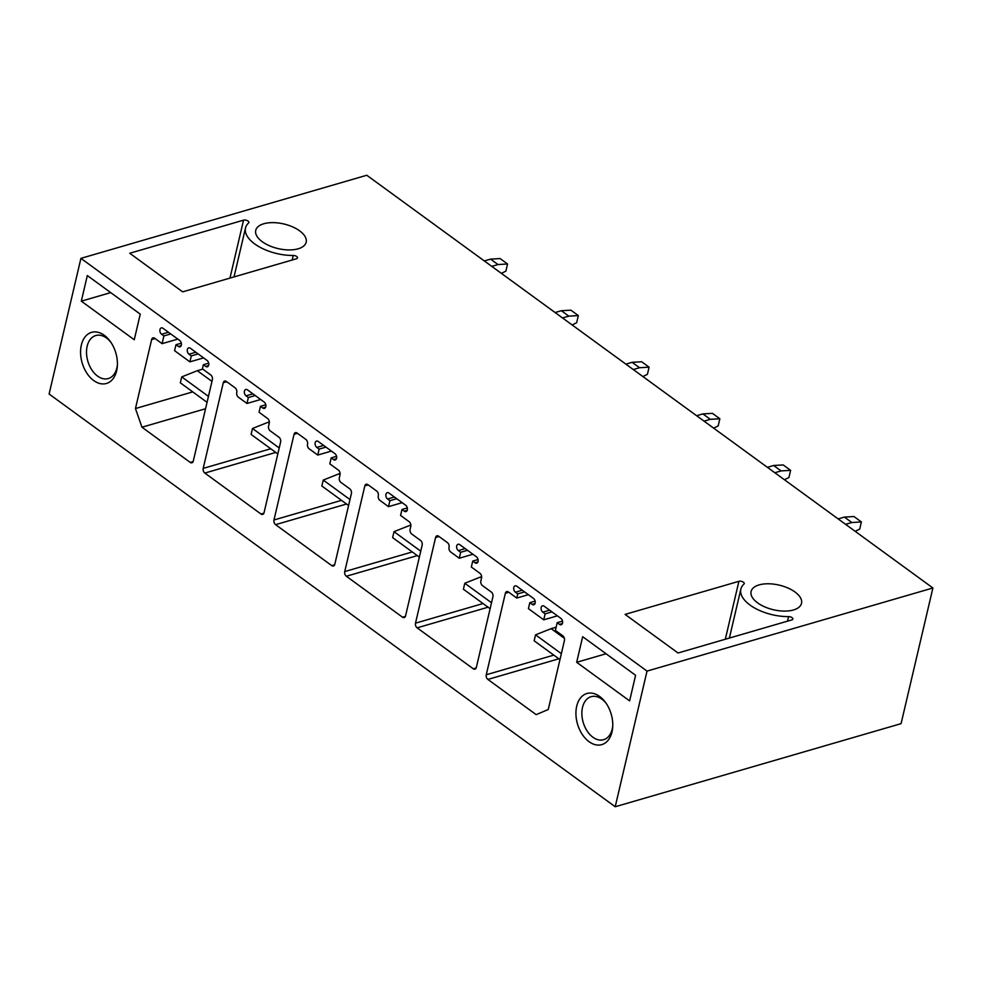 <?xml version="1.0" encoding="UTF-8"?>
<svg xmlns="http://www.w3.org/2000/svg" width="982" height="982" viewBox="0 0 982 982"><rect width="100%" height="100%" fill="white"/><g stroke="black" fill="none" stroke-linecap="round" stroke-linejoin="round"><path stroke-width="1.47" d="M647.028 671.099L932.9 587.985L366.789 175.25L80.917 258.352L647.028 671.099L615.211 806.75L901.083 723.648L932.9 587.985M243.548 220.164A3.253 1.583 13.2 0 1 247.157 220.557A3.253 1.583 13.2 0 1 248.876 222.484A3.253 1.583 13.2 0 1 248.606 222.939A36.408 17.762 13.2 0 0 245.512 227.971A36.408 17.762 13.2 0 0 293.225 255.467A3.253 1.583 13.2 0 1 297.497 257.935A3.253 1.583 13.2 0 1 296.49 258.757L182.664 291.85L129.734 253.258L243.548 220.164L229.96 278.102M738.906 581.307L625.08 614.401L678.022 652.993L791.836 619.9A3.253 1.583 13.2 0 0 792.842 619.077A3.253 1.583 13.2 0 0 788.583 616.61A36.408 17.762 13.2 0 1 740.858 589.114A36.408 17.762 13.2 0 1 743.951 584.081A3.253 1.583 13.2 0 0 744.233 583.627A3.253 1.583 13.2 0 0 742.502 581.7A3.253 1.583 13.2 0 0 738.906 581.307L725.317 639.245M262.268 241.719A25.9 12.643 13.2 0 0 288.806 249.931A25.9 12.643 13.2 0 0 306.175 242.198A25.9 12.643 13.2 0 0 299.645 230.856A25.9 12.643 13.2 0 0 273.094 222.632A25.9 12.643 13.2 0 0 255.737 230.365A25.9 12.643 13.2 0 0 262.268 241.719M757.613 602.862A25.9 12.643 13.2 0 0 784.164 611.086A25.9 12.643 13.2 0 0 801.521 603.341A25.9 12.643 13.2 0 0 794.99 591.999A25.9 12.643 13.2 0 0 768.44 583.774A25.9 12.643 13.2 0 0 751.083 591.52A25.9 12.643 13.2 0 0 757.613 602.862M80.917 258.352L49.1 394.015L615.211 806.75M635.599 675.297L629.609 700.89L576.667 662.298L582.67 636.704L635.599 675.297M611.995 731.934A26.6 17.553 -106.2 0 0 612.707 726.975A26.6 17.553 -106.2 0 0 605.612 702.56A26.6 17.553 -106.2 0 0 576.704 706.205A26.6 17.553 -106.2 0 0 589.04 741.68A26.6 17.553 -106.2 0 0 611.995 731.934M81.322 301.155L134.252 339.747L140.254 314.154L87.324 275.561L81.322 301.155L110.696 292.611M81.346 345.063A26.6 17.553 -106.2 0 0 93.695 380.537A26.6 17.553 -106.2 0 0 116.637 370.791A26.6 17.553 -106.2 0 0 117.361 365.832A26.6 17.553 -106.2 0 0 110.266 341.417A26.6 17.553 -106.2 0 0 81.346 345.063M449.044 547.367A3.498 2.308 -106.2 0 0 450.677 551.982L459.269 558.242L460.668 552.289L458.349 550.595A3.498 2.308 -106.2 0 1 456.618 547.06A3.498 2.308 -106.2 0 1 458.066 544.261A3.498 2.308 -106.2 0 1 459.736 544.642L476.454 556.831A3.498 2.308 -106.2 0 1 478.173 560.366A3.498 2.308 -106.2 0 1 476.736 563.165A3.498 2.308 -106.2 0 1 475.055 562.784L472.735 561.09L471.348 567.044L479.928 573.304A3.498 2.308 -106.2 0 1 481.561 577.968L480.861 580.939A3.498 2.308 -106.2 0 0 482.481 585.616L491.307 592.048A3.498 2.308 -106.2 0 1 492.927 596.712L476.319 667.514A3.498 2.308 -106.2 0 1 474.981 669.184A3.498 2.308 -106.2 0 1 473.299 668.803L417.117 627.842A3.498 2.308 -106.2 0 1 415.496 623.165L435.591 537.498A3.498 2.308 -106.2 0 1 436.941 535.828A3.498 2.308 -106.2 0 1 438.61 536.209L447.436 542.641A3.498 2.308 -106.2 0 1 449.044 547.367M378.279 495.775A3.498 2.308 -106.2 0 0 379.911 500.378L388.504 506.651L389.903 500.697L387.583 499.003A3.498 2.308 -106.2 0 1 385.852 495.468A3.498 2.308 -106.2 0 1 387.301 492.669A3.498 2.308 -106.2 0 1 388.97 493.05L405.689 505.239A3.498 2.308 -106.2 0 1 407.407 508.774A3.498 2.308 -106.2 0 1 405.971 511.573A3.498 2.308 -106.2 0 1 404.302 511.192L401.969 509.498L400.582 515.452L409.163 521.712A3.498 2.308 -106.2 0 1 410.795 526.377L410.095 529.347A3.498 2.308 -106.2 0 0 411.716 534.024L420.542 540.456A3.498 2.308 -106.2 0 1 422.162 545.12L405.554 615.923A3.498 2.308 -106.2 0 1 404.216 617.592A3.498 2.308 -106.2 0 1 402.534 617.212L346.351 576.25A3.498 2.308 -106.2 0 1 344.731 571.573L364.825 485.894A3.498 2.308 -106.2 0 1 366.176 484.224A3.498 2.308 -106.2 0 1 367.845 484.617L376.671 491.049A3.498 2.308 -106.2 0 1 378.279 495.763M307.513 444.171A3.498 2.308 -106.2 0 0 309.158 448.786L317.738 455.059L319.138 449.105L316.818 447.411A3.498 2.308 -106.2 0 1 315.099 443.876A3.498 2.308 -106.2 0 1 316.535 441.078A3.498 2.308 -106.2 0 1 318.217 441.458L334.923 453.647A3.498 2.308 -106.2 0 1 336.654 457.182A3.498 2.308 -106.2 0 1 335.206 459.981A3.498 2.308 -106.2 0 1 333.536 459.601L331.204 457.907L329.817 463.86L338.409 470.12A3.498 2.308 -106.2 0 1 340.03 474.785L339.33 477.755A3.498 2.308 -106.2 0 0 340.95 482.432L349.776 488.864A3.498 2.308 -106.2 0 1 351.396 493.529L334.788 564.331A3.498 2.308 -106.2 0 1 333.45 566A3.498 2.308 -106.2 0 1 331.769 565.62L275.586 524.658A3.498 2.308 -106.2 0 1 273.966 519.981L294.06 434.302A3.498 2.308 -106.2 0 1 295.41 432.632A3.498 2.308 -106.2 0 1 297.08 433.025L305.905 439.457A3.498 2.308 -106.2 0 1 307.513 444.171M486.262 674.757A3.498 2.308 -106.2 0 0 487.882 679.434L536.172 714.638L548.251 709.507L564.441 640.485A3.498 2.308 -106.2 0 0 562.809 635.82L555.382 630.407L557.199 622.674L559.519 624.368A3.498 2.308 -106.2 0 0 561.201 624.748A3.498 2.308 -106.2 0 0 562.637 621.95A3.498 2.308 -106.2 0 0 560.918 618.414L544.2 606.225A3.498 2.308 -106.2 0 0 542.53 605.833A3.498 2.308 -106.2 0 0 541.082 608.644A3.498 2.308 -106.2 0 0 542.801 612.179L545.133 613.873L543.733 619.814L528.414 608.644L529.801 602.69L532.121 604.384A3.498 2.308 -106.2 0 0 533.803 604.777A3.498 2.308 -106.2 0 0 535.239 601.966A3.498 2.308 -106.2 0 0 533.521 598.443L516.802 586.254A3.498 2.308 -106.2 0 0 515.133 585.861A3.498 2.308 -106.2 0 0 513.684 588.672A3.498 2.308 -106.2 0 0 515.415 592.207L517.735 593.889L516.753 598.063L508.394 591.962A3.498 2.308 -106.2 0 0 506.724 591.581A3.498 2.308 -106.2 0 0 505.374 593.251L486.262 674.757L553.799 655.129M154.665 338.25L162.091 343.663L163.908 335.93L161.588 334.236A3.498 2.308 -106.2 0 1 159.87 330.713A3.498 2.308 -106.2 0 1 161.306 327.902A3.498 2.308 -106.2 0 1 162.987 328.295L179.706 340.472A3.498 2.308 -106.2 0 1 181.425 344.007A3.498 2.308 -106.2 0 1 179.976 346.818A3.498 2.308 -106.2 0 1 178.307 346.425L175.987 344.731L174.587 350.684L189.907 361.855L191.306 355.901L188.986 354.22A3.498 2.308 -106.2 0 1 187.267 350.684A3.498 2.308 -106.2 0 1 188.704 347.873A3.498 2.308 -106.2 0 1 190.385 348.266L207.092 360.455A3.498 2.308 -106.2 0 1 208.822 363.978A3.498 2.308 -106.2 0 1 207.374 366.789A3.498 2.308 -106.2 0 1 205.704 366.396L203.384 364.703L202.402 368.876L210.762 374.964A3.498 2.308 -106.2 0 1 212.382 379.641L193.27 461.147A3.498 2.308 -106.2 0 1 191.92 462.817A3.498 2.308 -106.2 0 1 190.25 462.424L141.96 427.219L135.455 408.549L151.645 339.539A3.498 2.308 -106.2 0 1 152.996 337.869A3.498 2.308 -106.2 0 1 154.665 338.25M235.14 387.865L226.314 381.433A3.498 2.308 -106.2 0 0 224.645 381.041A3.498 2.308 -106.2 0 0 223.295 382.71L203.2 468.389A3.498 2.308 -106.2 0 0 204.833 473.066L261.003 514.016A3.498 2.308 -106.2 0 0 262.685 514.408A3.498 2.308 -106.2 0 0 264.035 512.739L280.631 441.937A3.498 2.308 -106.2 0 0 279.011 437.272L270.197 430.84A3.498 2.308 -106.2 0 1 268.565 426.163L269.264 423.193A3.498 2.308 -106.2 0 0 267.644 418.528L259.052 412.268L260.451 406.315L262.771 408.009A3.498 2.308 -106.2 0 0 264.44 408.389A3.498 2.308 -106.2 0 0 265.889 405.591A3.498 2.308 -106.2 0 0 264.158 402.055L247.452 389.866A3.498 2.308 -106.2 0 0 245.77 389.486A3.498 2.308 -106.2 0 0 244.334 392.284A3.498 2.308 -106.2 0 0 246.052 395.82L248.372 397.514L246.973 403.467L238.393 397.194A3.498 2.308 -106.2 0 1 236.748 392.579A3.498 2.308 -106.2 0 0 235.14 387.865M265.778 404.768L260.451 406.315M255.21 395.525L248.372 397.514M260.647 399.49L246.973 403.467M205.557 408.733L141.96 427.219M192.754 391.892L135.455 408.549M208.712 363.156L203.384 364.703M198.143 353.925L191.306 355.901M203.581 357.89L189.907 361.855M181.314 343.184L175.987 344.731M170.745 333.941L163.908 335.93M177.816 339.097L162.091 343.663M562.539 621.115L557.199 622.674M551.958 611.884L545.133 613.873M557.395 615.849L543.733 619.814M535.141 601.144L529.801 602.69M524.56 591.913L517.735 593.889M528.365 594.687L516.753 598.063M336.544 456.36L331.204 457.907M325.975 447.117L319.138 449.105M331.4 451.082L317.738 455.059M407.309 507.952L401.969 509.498M396.728 498.709L389.903 500.697M402.166 502.674L388.504 506.651M478.074 559.544L472.735 561.09M467.493 550.301L460.668 552.289M472.931 554.265L459.269 558.242M110.905 342.337A22.402 14.791 -106.2 0 0 95.77 335.537A22.402 14.791 -106.2 0 0 87.165 346.216A22.402 14.791 -106.2 0 0 91.756 369.809A22.402 14.791 -106.2 0 0 108.278 378.561A22.402 14.791 -106.2 0 0 116.883 367.882A22.402 14.791 -106.2 0 0 117.41 364.715M612.756 725.858A22.402 14.791 73.8 0 1 612.228 729.025A22.402 14.791 73.8 0 1 603.635 739.704A22.402 14.791 73.8 0 1 587.101 730.952A22.402 14.791 73.8 0 1 582.522 707.359A22.402 14.791 73.8 0 1 591.115 696.68A22.402 14.791 73.8 0 1 606.25 703.48M576.667 662.298L606.054 653.754M207.067 402.325L180.332 382.845L181.731 376.892L197.296 370.705L211.965 381.397M202.746 369.122L197.296 370.705M208.454 396.384L181.731 376.892M491.761 266.368L498.021 264.551L490.595 259.125L500.133 258.573L507.559 263.986L505.89 271.13L501.385 273.377M484.335 260.954L490.595 259.125M498.021 264.551L507.559 263.986M277.82 453.917L251.097 434.437L252.497 428.483L268.061 422.297L269.264 423.181M269.35 421.916L268.061 422.297M279.219 447.976L252.497 428.483M562.526 317.959L568.787 316.143L561.36 310.717L570.898 310.165L578.324 315.578L576.655 322.722L572.15 324.968M555.1 312.546L561.36 310.717M568.787 316.143L578.324 315.578M348.585 505.509L321.863 486.029L323.25 480.075L338.827 473.889L340.03 474.772M340.116 473.508L338.827 473.889M349.985 499.568L323.25 480.075M633.292 369.551L639.552 367.734L632.126 362.309L641.663 361.757L649.09 367.17L647.42 374.314L642.903 376.56M625.865 364.138L632.126 362.309M639.552 367.734L649.09 367.17M419.351 557.101L392.628 537.62L394.015 531.667L409.592 525.48L410.795 526.364M410.881 525.1L409.592 525.48M420.75 551.16L394.015 531.667M704.057 421.143L710.317 419.326L702.879 413.901L712.429 413.348L719.855 418.762L718.186 425.906L713.668 428.152M696.619 415.73L702.879 413.901M710.317 419.326L719.855 418.762M490.116 608.705L463.394 589.212L464.781 583.259L480.358 577.072L481.561 577.956M481.646 576.692L480.358 577.072M491.516 602.752L464.781 583.259M774.823 472.735L781.083 470.918L773.644 465.493L783.194 464.94L790.62 470.353L788.951 477.498L784.434 479.744M767.384 467.322L773.644 465.493M781.083 470.918L790.62 470.353M559.949 659.609L534.147 640.804L535.546 634.851L551.123 628.664L564.392 638.337M556.131 627.203L551.123 628.664M561.348 653.668L535.546 634.851M845.588 524.327L851.848 522.51L844.41 517.084L853.959 516.532L861.386 521.945L859.716 529.089L855.199 531.336M838.149 518.913L844.41 517.084M851.848 522.51L861.386 521.945M270.737 448.762L203.2 468.389M275.782 452.432L204.833 473.066M263.888 513.181L261.003 514.016M265.643 407.174L262.771 408.009M252.89 393.831L246.052 395.82M226.719 381.716L223.295 382.71M193.123 461.589L190.25 462.424M208.577 365.562L205.704 366.396M195.823 352.231L188.986 354.22M181.191 345.59L178.307 346.425M168.425 332.26L161.588 334.236M155.07 338.545L151.645 339.539M562.404 623.521L559.519 624.368M549.638 610.19L542.801 612.179M535.006 603.549L532.121 604.384M522.24 590.219L515.415 592.207M508.799 592.256L505.374 593.251M558.844 658.799L487.882 679.434M341.503 500.354L273.966 519.981M346.548 504.024L275.586 524.658M297.485 433.32L294.06 434.302M334.653 564.773L331.769 565.62M336.409 458.766L333.536 459.601M323.643 445.423L316.818 447.411M412.268 551.945L344.731 571.573M417.313 555.616L346.351 576.25M368.238 484.912L364.825 485.894M405.419 616.365L402.534 617.212M407.174 510.358L404.302 511.192M394.408 497.015L387.583 499.003M483.034 603.537L415.496 623.165M488.079 607.207L417.117 627.842M439.003 536.503L435.591 537.498M476.184 667.956L473.299 668.803M477.939 561.95L475.055 562.784M465.173 548.607L458.349 550.595M292.157 260.021L293.225 255.467M788.583 616.61L787.515 621.164M234.023 276.912L245.512 227.971M740.858 589.114L729.381 638.067"/></g></svg>
